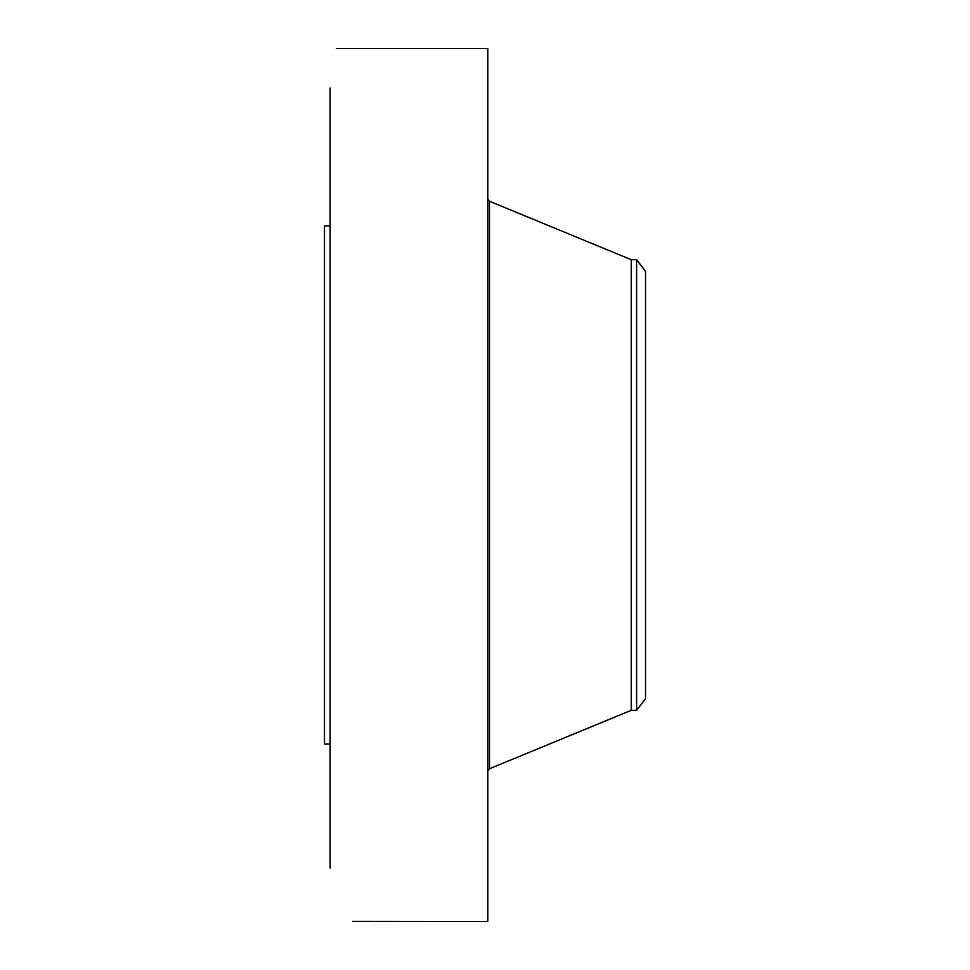<?xml version="1.0" encoding="UTF-8"?>
<svg xmlns="http://www.w3.org/2000/svg" width="970" height="970" viewBox="0 0 970 970"><rect width="100%" height="100%" fill="white"/><g stroke="black" fill="none" stroke-linecap="round" stroke-linejoin="round"><path stroke-width="1.45" d="M352.656 921.367L487.813 921.5L487.813 48.5L336.42 48.524M330.115 868.065L330.115 88.027M337.718 48.524L336.457 48.5M352.765 921.488L353.541 921.5M330.115 744.087L324.477 744.087L324.477 225.913L330.115 225.913M636.611 710.295L636.611 259.705L645.523 271.321L645.523 698.679L636.611 710.295L631.288 710.295L631.288 259.705L489.486 201.263L487.813 198.765M631.288 710.295L489.486 768.737L489.486 201.263M489.486 768.737L487.813 771.235M636.611 259.705L631.288 259.705"/></g></svg>

